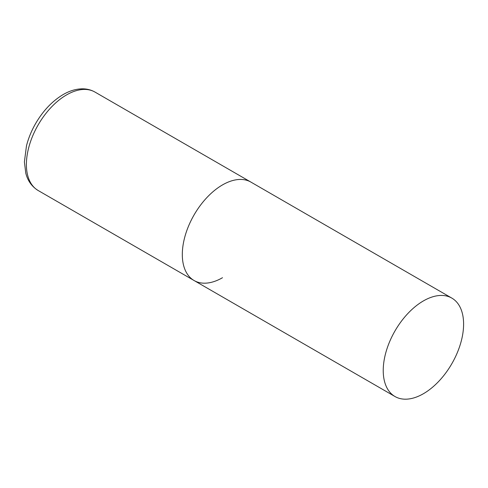 <?xml version="1.0" encoding="UTF-8"?>
<svg xmlns="http://www.w3.org/2000/svg" width="488" height="488" viewBox="0 0 488 488"><rect width="100%" height="100%" fill="white"/><g stroke="black" fill="none" stroke-linecap="round" stroke-linejoin="round"><path stroke-width="0.73" d="M222.498 277.715A56.828 32.812 -60 0 1 194.084 280.527A56.828 32.812 -60 0 1 185.373 234.99A56.828 32.812 -60 0 1 222.498 184.915A56.828 32.812 -60 0 1 250.911 182.097A56.828 32.812 120 0 0 207.119 197.323A56.828 32.812 120 0 0 182.311 254.516A56.828 32.812 120 0 0 194.084 280.527L38.168 190.515A56.828 32.812 -60 0 1 29.457 144.973A56.828 32.812 -60 0 1 66.582 94.898A56.828 32.812 -60 0 1 94.995 92.079C91.232 89.944 87.108 88.859 82.631 88.828C76.177 88.853 69.692 90.768 63.172 94.562C52.271 101.065 43.066 110.752 35.563 123.635C31.421 130.869 28.389 138.293 26.462 145.918L24.4 161.931L25.785 173.149C26.999 178.138 30.079 185.525 38.168 190.515M463.6 324.117A56.828 32.812 120 0 0 451.833 298.101A56.828 32.812 120 0 0 408.035 313.326A56.828 32.812 120 0 0 383.233 370.514A56.828 32.812 120 0 0 394.999 396.53A56.828 32.812 120 0 0 438.791 381.305A56.828 32.812 120 0 0 463.6 324.117M451.833 298.101L94.995 92.079M194.084 280.527L394.999 396.53"/></g></svg>
